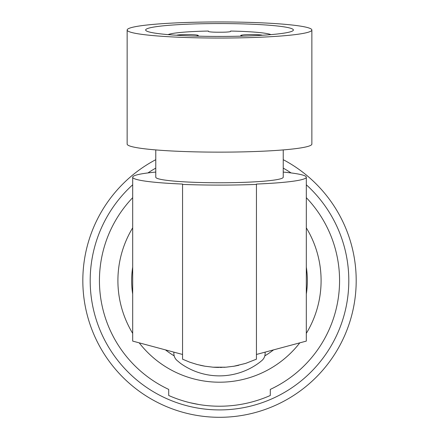 <?xml version="1.0" encoding="UTF-8"?>
<svg xmlns="http://www.w3.org/2000/svg" width="439" height="439" viewBox="0 0 439 439"><rect width="100%" height="100%" fill="white"/><g stroke="black" fill="none" stroke-linecap="round" stroke-linejoin="round"><path stroke-width="0.66" d="M177.658 360.968A9.235 9.235 0 0 1 173.877 353.516L173.877 352.138L173.877 353.516A9.235 9.235 0 0 0 177.658 360.968A77.582 77.582 0 0 0 180.758 363.525A66.684 66.684 0 0 0 260.08 362.043A77.582 77.582 0 0 0 261.342 360.968A9.235 9.235 0 0 0 265.123 353.516L265.123 352.138L265.123 353.516M306.323 197.676A120.066 120.066 0 0 1 270.298 389.404L270.298 395.49A125.609 125.609 0 0 1 168.702 395.49L168.702 389.404A120.066 120.066 0 0 1 132.688 197.671M306.318 267.17A87.855 87.855 0 0 1 306.318 294.064M273.53 349.888A87.855 87.855 0 0 1 264.821 355.875M174.179 355.875A87.855 87.855 0 0 1 165.465 349.883M132.682 294.059A87.855 87.855 0 0 1 132.682 267.164M306.318 227.852A101.596 101.596 0 0 1 306.318 333.382M299.799 342.848A101.596 101.596 0 0 1 139.196 342.843M132.682 333.377A101.596 101.596 0 0 1 132.682 227.846M199.18 404.566L189.944 402.695M132.688 184.786A129.302 129.302 0 0 0 225.141 409.796A129.302 129.302 0 0 0 306.323 184.797M291.084 172.933A129.302 129.302 0 0 0 283.232 168.11M155.774 168.104A129.302 129.302 0 0 0 147.927 172.928M283.232 159.686A136.694 136.694 0 0 1 256.03 412.336A136.694 136.694 0 0 1 155.779 159.686M155.774 172.072A86.818 7.567 0 0 0 132.688 177.208A86.818 7.567 0 0 0 182.558 184.056L182.558 184.413A90.511 7.891 180 0 0 256.447 184.413L256.447 184.062A86.818 7.567 180 0 0 306.323 177.213L306.318 341.103L256.442 354.465M283.232 172.077A86.818 7.567 180 0 1 306.323 177.213M155.779 149.913L155.774 177.208A63.726 5.553 0 0 0 219.505 182.767A63.726 5.553 0 0 0 283.232 177.213L283.232 149.918M127.151 29.995L127.145 144.085A92.36 8.05 0 0 0 219.505 152.141A92.36 8.05 0 0 0 311.866 144.091L311.866 30.006A92.36 8.05 0 0 0 219.511 21.95A92.36 8.05 0 0 0 127.151 29.995A92.36 8.05 0 0 0 219.511 38.05A92.36 8.05 0 0 0 311.866 30.006M167.264 34.549A73.889 6.442 0 0 0 242.52 36.119A73.889 6.442 0 0 0 292.544 30.977A73.889 6.442 0 0 0 271.757 25.446A73.889 6.442 0 0 0 186.131 24.255A73.889 6.442 0 0 0 146.478 30.971A73.889 6.442 0 0 0 167.264 34.549M270.951 34.626A52.46 4.571 180 0 0 230.59 31.054L230.59 31.416A9.235 0.807 0 0 1 221.355 32.217L217.662 32.217A9.235 0.807 0 0 1 208.426 31.416L208.426 31.048A52.46 4.571 180 0 0 168.071 34.621M243.014 36.108A11.085 0.966 180 0 1 240.753 35.521A11.085 0.966 180 0 1 250.214 34.566A11.085 0.966 180 0 1 262.445 35.241M176.577 35.241A11.085 0.966 180 0 1 188.803 34.566A11.085 0.966 180 0 1 198.269 35.521A11.085 0.966 180 0 1 196.003 36.102M218.71 367.427L215.176 367.322A86.818 86.818 0 0 1 213.03 367.191L225.964 367.191L233.987 366.214L245.593 363.415L256.442 359.179L256.447 184.413M213.03 367.191L205.008 366.214L197.199 364.518L189.686 362.153L182.553 359.179L182.558 184.413M237.033 365.643L238.882 365.243L237.033 365.643A86.818 86.818 0 0 1 235.271 365.989L233.202 366.345M224.872 367.262A86.818 86.818 0 0 1 224.752 367.273L224.516 367.284M221.371 367.41L221.399 367.41A86.818 86.818 0 0 1 220.268 367.427L220.246 367.427A86.818 86.818 0 0 1 220.142 367.427M218.847 367.427A86.818 86.818 0 0 1 216.087 367.366L216.471 367.377M203.712 365.983L205.008 366.214L203.712 365.983A86.818 86.818 0 0 1 201.962 365.643L200.113 365.237L201.962 365.643M215.406 367.333L212.953 367.185M222.271 367.388L219.829 367.432M234.448 366.137L235.271 365.989M225.18 367.245L223.544 367.339M182.553 354.465L132.682 341.098L132.688 177.208"/></g></svg>
